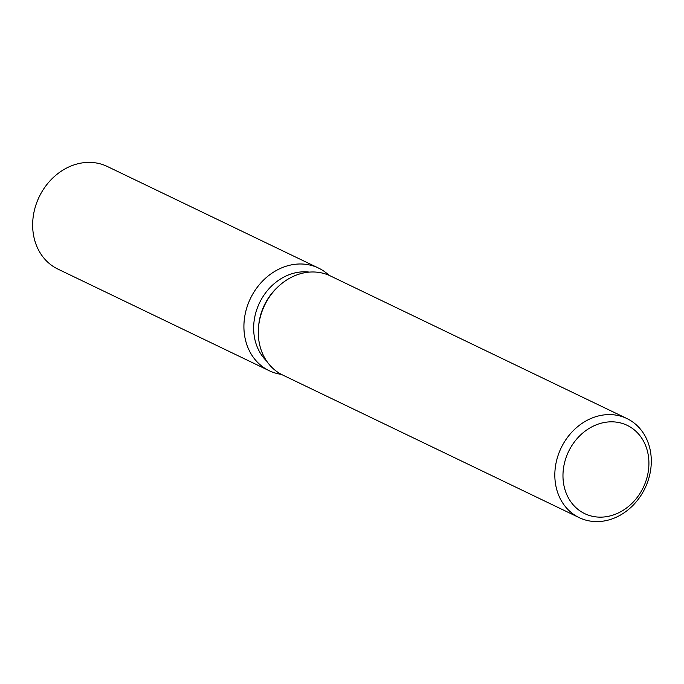 <?xml version="1.0" encoding="UTF-8"?>
<svg xmlns="http://www.w3.org/2000/svg" width="684" height="684" viewBox="0 0 684 684"><rect width="100%" height="100%" fill="white"/><g stroke="black" fill="none" stroke-linecap="round" stroke-linejoin="round"><path stroke-width="1.03" d="M266.615 361.015A51.249 43.366 -64.3 0 1 256.97 308.997A51.249 43.366 -64.3 0 1 297.814 272.343A51.249 43.366 -64.3 0 1 309.373 272.112M292.991 264.588A56.943 48.179 -64.3 0 1 329.021 275.31A56.943 48.179 -64.3 0 0 318.53 268.068A56.943 48.179 -64.3 0 0 292.991 264.588A56.943 48.179 -64.3 0 0 244.256 320.086A56.943 48.179 -64.3 0 0 281.372 374.37A56.943 48.179 -64.3 0 1 269.18 370.694A56.943 48.179 -64.3 0 1 245.462 312.785A56.943 48.179 -64.3 0 1 292.991 264.588M579.228 517.651L282.697 375.037A54.994 46.529 -64.3 0 1 258.569 326.781A54.994 46.529 -64.3 0 1 277.601 287.203A54.994 46.529 -64.3 0 1 305.697 272.557A54.994 46.529 -64.3 0 1 330.363 275.926L626.895 418.54A54.994 46.529 -64.3 0 1 649.8 474.474A54.994 46.529 -64.3 0 1 603.895 521.02A54.994 46.529 -64.3 0 1 579.228 517.651A54.994 46.529 -64.3 0 1 556.323 461.717A54.994 46.529 -64.3 0 1 602.228 415.171A54.994 46.529 -64.3 0 1 626.895 418.54M605.203 422.336A48.991 41.459 -64.3 0 1 648.911 462.478A48.991 41.459 -64.3 0 1 606.682 516.634A48.991 41.459 -64.3 0 1 562.975 476.491A48.991 41.459 -64.3 0 1 605.203 422.336M258.569 326.781L258.714 325.191A51.249 43.366 -64.3 0 1 276.456 288.306L277.601 287.203M269.18 370.694L57.918 269.094A56.943 48.179 -64.3 0 1 34.2 211.176A56.943 48.179 -64.3 0 1 81.729 162.98A56.943 48.179 -64.3 0 1 107.277 166.468L318.53 268.068"/></g></svg>
